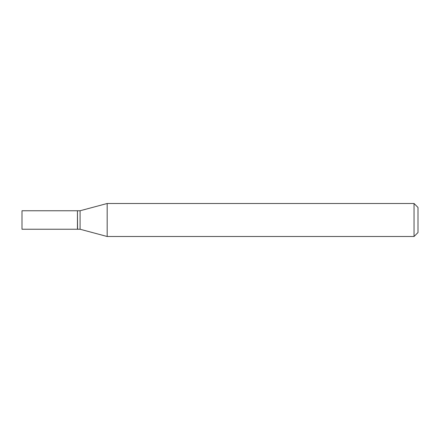 <?xml version="1.0" encoding="UTF-8"?>
<svg xmlns="http://www.w3.org/2000/svg" width="440" height="440" viewBox="0 0 440 440"><rect width="100%" height="100%" fill="white"/><g stroke="black" fill="none" stroke-linecap="round" stroke-linejoin="round"><path stroke-width="0.66" d="M22 220L22 229.24L77.44 229.24L77.44 210.76L22 210.76L22 220M77.44 210.892L77.572 229.24L80.08 229.24L107.173 236.5L414.04 236.5L414.04 203.5L107.173 203.5L107.173 236.5M77.572 210.76L80.08 210.76L80.08 229.24M414.04 203.5L418 207.46L418 232.54L414.04 236.5M80.08 210.76L107.173 203.5"/></g></svg>
